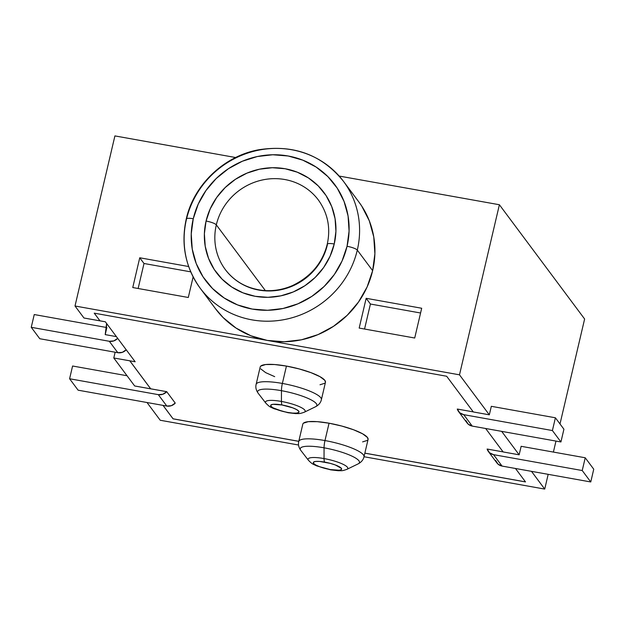 <?xml version="1.0" encoding="UTF-8"?>
<svg xmlns="http://www.w3.org/2000/svg" width="625" height="625" viewBox="0 0 625 625"><rect width="100%" height="100%" fill="white"/><g stroke="black" fill="none" stroke-linecap="round" stroke-linejoin="round"><path stroke-width="0.94" d="M303.398 423.195L308.266 421.664L317.273 421.664L329.055 423.211L324.977 440.562A33.516 7.102 13.2 0 1 364 456.789L368.078 439.43A33.516 7.102 -166.8 0 0 329.055 423.211L341.797 426.055L353.578 429.773L362.602 433.797L367.484 437.516L368.047 439.547M364.047 456.422A33.516 7.102 -166.8 0 0 324.977 440.562A8.938 2.133 100.1 0 0 324.062 447.813A30.406 6.438 13.2 0 1 358.875 463.414M347.398 469.031A20.391 4.32 -166.8 0 0 324.047 458.57L324.062 447.813L324.047 458.57A20.391 4.32 13.2 0 1 346.898 469.344L358.141 463.883A30.406 6.438 -166.8 0 0 324.062 447.813A30.406 6.438 -166.8 0 0 300.844 450.445L308.477 460.336A20.391 4.32 13.2 0 1 324.047 458.57A8.938 2.133 100.1 0 0 324.68 462.117A14.562 3.086 13.2 0 1 341.375 468.328A14.562 3.086 13.2 0 1 330.234 469.562A8.938 2.133 100.1 0 0 330.656 469.852A8.938 2.133 100.1 0 0 331.086 469.758M260.781 366.07L265.656 364.531L274.664 364.539L286.438 366.078L282.367 383.438A33.516 7.102 13.2 0 1 321.391 399.664L325.461 382.305A33.516 7.102 -166.8 0 0 286.438 366.078L299.188 368.93L310.969 372.648L319.984 376.672L324.867 380.383L325.438 382.422M321.43 399.289A33.516 7.102 -166.8 0 0 282.367 383.438A8.938 2.133 100.1 0 0 281.445 390.68A30.406 6.438 13.2 0 1 316.266 406.289M304.781 411.906A20.391 4.32 -166.8 0 0 281.438 401.438L281.445 390.68L281.438 401.438A20.391 4.32 13.2 0 1 304.289 412.219L315.523 406.758A30.406 6.438 -166.8 0 0 281.445 390.68A30.406 6.438 -166.8 0 0 258.227 393.312L265.867 403.203A20.391 4.32 13.2 0 1 281.438 401.438A8.938 2.133 100.1 0 0 282.062 404.984A14.562 3.086 13.2 0 1 298.758 411.203A14.562 3.086 13.2 0 1 287.617 412.43A8.938 2.133 100.1 0 0 288.039 412.727A8.938 2.133 100.1 0 0 288.477 412.633M186.414 219.508A89.375 84.711 143.3 0 1 255.031 150.969A89.375 84.711 143.3 0 1 343.5 181.367A89.375 84.711 143.3 0 1 357.297 250.102A89.375 84.711 143.3 0 1 288.688 318.648A89.375 84.711 143.3 0 1 200.219 288.25A89.375 84.711 143.3 0 1 186.414 219.508A8.938 1.891 13.2 0 1 186.266 218.969A8.938 1.891 13.2 0 1 193.258 218.758A80.438 76.242 143.3 0 1 288.109 155.984A80.438 76.242 143.3 0 1 347.047 246.289A8.938 1.891 13.2 0 1 357.297 250.102A89.375 84.711 -36.7 0 0 336.367 173.055M225.289 269.539A58.094 55.062 143.3 0 1 216.32 224.867A8.938 1.891 -166.8 0 0 206.07 221.047A67.031 63.531 -36.7 0 0 255.195 296.305A67.031 63.531 -36.7 0 0 334.234 243.992L330.086 256.219L323.633 267.531L315.125 277.492L304.891 285.734L293.312 291.93L280.852 295.836L267.984 297.32L255.195 296.305L242.977 292.844L231.813 287.062L222.117 279.18L214.266 269.508L208.562 258.422L205.227 246.328L204.383 233.711L206.07 221.047L210.227 208.828L216.68 197.516L225.188 187.547L235.422 179.312L246.992 173.117L259.453 169.203L272.328 167.727L285.117 168.742L297.328 172.203L308.5 177.984L318.195 185.859L326.047 195.531L331.75 206.625L335.078 218.711L335.922 231.328L334.234 243.992A8.938 1.891 -166.8 0 0 327.242 244.211C322.555 262.812 311.023 276.57 292.633 285.508C282.797 289.805 272.711 291.414 262.367 290.352C246.742 288.367 234.383 281.438 225.289 269.539A58.094 55.062 143.3 0 0 282.797 289.305A58.094 55.062 143.3 0 0 327.398 244.75A8.938 1.891 13.2 0 1 327.242 244.211A8.938 1.891 13.2 0 1 334.234 243.992A67.031 63.531 -36.7 0 0 285.117 168.742A67.031 63.531 -36.7 0 0 206.07 221.047A8.938 1.891 13.2 0 1 216.32 224.867A58.094 55.062 143.3 0 1 257.32 181.305A58.094 55.062 143.3 0 1 313.789 194.664M229.93 274.945A58.094 55.062 143.3 0 1 216.32 224.867L265.352 290.586L216.32 224.867A58.094 55.062 143.3 0 1 260.922 180.312A58.094 55.062 143.3 0 1 318.43 200.07C327.859 213.359 330.789 228.078 327.234 244.234M215.359 308.547L223.148 317.586L236.07 328.086L250.969 335.797L267.25 340.414A89.375 84.711 -36.7 0 0 372.641 270.664L357.297 250.102L372.641 270.664A89.375 84.711 -36.7 0 0 358.844 201.93L343.5 181.367C321.969 154.766 293.617 144.25 258.453 149.82C223.469 156.234 193.602 185.398 186.258 219C180.727 244.305 185.383 267.391 200.219 288.25L215.555 308.812A89.375 84.711 -36.7 0 0 267.25 340.414L75.008 306L83.961 318L99.977 320.867L94.227 313.156L446.672 376.25L473.305 411.953L489.32 414.82L459.492 374.828L75.008 306L114.906 135.914L235.656 157.531L114.906 135.914L75.008 306L83.961 318L105.328 321.781L117.687 338.344L105.328 321.781L99.977 320.867L94.227 313.156L446.672 376.25L473.305 411.953L489.32 414.82L491.32 406.313L489.32 414.82L459.492 374.828L267.25 340.414L284.305 341.766L301.469 339.797L318.086 334.578L333.508 326.32L347.156 315.336L358.5 302.047L367.109 286.969L372.641 270.664L374.891 253.781L373.766 236.961L369.32 220.844L361.719 206.055L358.625 201.648M173.07 418.797L163.023 405.391L173.062 418.836L298.781 441.305L173.07 418.797L163.078 405.398L173.07 418.797M147.008 402.516L160.234 420.258L298.547 445.016L160.234 420.258L147.008 402.516M364.016 456.734L544.719 489.086L531.492 471.352L544.719 489.086L548.18 474.336L544.719 489.086L364.016 456.734M515.469 468.477L525.508 481.93L364.852 453.172L525.508 481.93L515.469 468.477M298.773 441.344L173.062 418.836L298.773 441.344M485.641 428.492L503.133 451.938L519.148 454.812L501.656 431.359L519.148 454.812L521.148 446.305L519.148 454.812L503.133 451.938L485.641 428.492M135.156 361.766L113.789 357.984L115.141 352.219L113.789 357.984L134.672 385.977L113.789 357.984L129.82 360.812L150.703 388.805L129.812 360.852L150.688 388.852L134.672 385.977L166.719 391.672L175.242 403.102L171.375 405.68L166.812 406.062L78.117 390.188L69.594 378.758L72.586 366.008L69.594 378.758L158.289 394.641L162.852 394.258L166.719 391.672L150.703 388.805L129.82 360.812L135.156 361.766L126.211 349.773L135.156 361.766M106.867 327.547L105.211 334.617L106.586 323.461A13.406 3.195 100.1 0 1 105.211 334.617L116.398 336.625L105.211 334.617L106.867 327.547M188.297 297.484L193.125 276.891L188.297 297.484L132.758 287.539L188.297 297.484M188.656 266.531L139.742 257.773L132.758 287.539L139.742 257.773L144 263.484L138.133 288.5L144 263.484L139.742 257.773L188.656 266.531M339.18 176.062L499.391 204.742L459.492 374.828L499.391 204.742L584.617 319L499.391 204.742L339.18 176.062M359.172 328.07L414.711 338.016L421.695 308.25L366.156 298.305L359.172 328.07L366.156 298.305L421.695 308.25L414.711 338.016L359.172 328.07M553.398 452.078L555.977 441.086L553.398 452.078M560 423.953L584.617 319L560 423.953M207.352 296.562A89.375 84.711 -36.7 0 0 294.219 317.117A89.375 84.711 -36.7 0 0 357.297 250.102A8.938 1.891 -166.8 0 0 347.047 246.289L349.078 231.094L348.07 215.945L344.062 201.445L337.219 188.133L327.805 176.531L316.164 167.078L302.766 160.141L288.109 155.984L272.758 154.766L257.312 156.539L242.359 161.234L228.477 168.664L216.188 178.555L205.984 190.516L198.234 204.086L193.258 218.758L191.234 233.953L192.242 249.094L196.242 263.602L203.086 276.906L212.508 288.516L224.141 297.969L237.547 304.906L252.203 309.062L267.547 310.273L282.992 308.5L297.945 303.812L311.836 296.375L324.117 286.492L334.328 274.531L342.07 260.953L347.047 246.289A80.438 76.242 143.3 0 1 252.203 309.062A80.438 76.242 143.3 0 1 193.258 218.758A8.938 1.891 -166.8 0 0 186.266 218.969M190.742 271.852L144 263.484L190.742 271.852M420.578 313L370.422 304.023L366.156 298.305L370.422 304.023L364.555 329.031L370.422 304.023L420.578 313M94.273 313.164L99.992 320.82L94.273 313.164M364.859 453.133L525.469 481.883L364.859 453.133M458.539 411.508L467.062 422.93A8.938 8.469 -36.7 0 0 472.234 426.094L463.711 414.664L472.234 426.094L560.93 441.969L552.406 430.547L463.711 414.664A8.938 8.469 143.3 0 1 458.539 411.508A8.938 8.469 143.3 0 1 457.289 409.039L473.266 411.898L457.289 409.039L459.688 412.742L463.711 414.664L552.406 430.547L555.398 417.789L491.32 406.313L555.398 417.789L552.406 430.547L560.93 441.969L563.922 429.211L555.398 417.789L563.922 429.211L560.93 441.969L472.234 426.094L468.211 424.172L465.812 420.469M117.687 338.344L126.211 349.773L117.687 338.344L113.828 340.898L109.289 341.273L117.813 352.703L122.352 352.328L126.211 349.773A8.938 8.469 -36.7 0 1 117.813 352.703L39.773 338.727L117.813 352.703L109.289 341.273L31.25 327.305L109.289 341.273A8.938 8.469 143.3 0 0 117.687 338.344M488.367 451.492L496.891 462.922A8.938 8.469 -36.7 0 0 502.062 466.078L493.539 454.656L502.062 466.078L590.758 481.961L582.234 470.531L493.539 454.656A8.938 8.469 143.3 0 1 488.367 451.492A8.938 8.469 143.3 0 1 487.125 449.031L503.094 451.891L487.125 449.031L489.516 452.734L493.539 454.656L582.234 470.531L585.227 457.773L521.148 446.305L585.227 457.773L582.234 470.531L590.758 481.961L593.75 469.203L585.227 457.773L593.75 469.203L590.758 481.961L502.062 466.078L498.039 464.156L495.648 460.453M367.492 440.359L362.617 441.891M274.695 376.656L265.672 372.633L260.789 368.914M324.875 383.227L320.008 384.766M287.617 412.43L292.734 413.102L296.648 413.102L298.766 412.437L298.758 411.203L296.641 409.586L292.719 407.836L282.062 404.984L273.039 404.312L270.922 404.984L270.922 406.219L273.047 407.836L282.078 411.195L287.617 412.43A14.562 3.086 13.2 0 1 270.922 406.219A14.562 3.086 13.2 0 1 282.062 404.984A8.938 2.133 -79.9 0 1 281.438 401.438A20.391 4.32 -166.8 0 0 265.859 403.195C269.984 407.305 269.633 406.578 273.953 408.711L288.039 412.727A8.938 2.133 -79.9 0 1 287.617 412.43M258.219 393.305A30.406 6.438 13.2 0 1 281.445 390.68A8.938 2.133 -79.9 0 1 282.367 383.438A33.516 7.102 -166.8 0 0 256.086 384.727M286.438 366.078A33.516 7.102 -166.8 0 0 260.195 367L256.125 384.352A33.516 7.102 13.2 0 1 282.367 383.438L286.438 366.078M346.898 469.344C341.766 471.125 342.133 470.625 338.258 470.727L330.648 469.852A8.938 2.133 -79.9 0 1 330.234 469.562L339.258 470.234L341.375 469.562L341.375 468.328L335.336 464.969L330.219 463.352L319.562 461.445L315.648 461.445L313.531 462.109L313.539 463.344L315.656 464.961L319.578 466.711L330.234 469.562A14.562 3.086 13.2 0 1 313.539 463.344A14.562 3.086 13.2 0 1 324.68 462.117A8.938 2.133 -79.9 0 1 324.047 458.57A20.391 4.32 -166.8 0 0 308.469 460.328M300.828 450.43A30.406 6.438 13.2 0 1 324.062 447.813A8.938 2.133 -79.9 0 1 324.977 440.562A33.516 7.102 -166.8 0 0 298.703 441.852M329.055 423.211A33.516 7.102 -166.8 0 0 302.812 424.125L298.742 441.484A33.516 7.102 13.2 0 1 324.977 440.562L329.055 423.211M39.773 338.727L31.25 327.305L34.242 314.547L106.391 327.461L34.242 314.547L31.25 327.305L39.773 338.727M127.039 375.75L72.586 366.008L127.039 375.75M78.117 390.188L166.812 406.062L158.289 394.641L69.594 378.758L78.117 390.188M158.289 394.641L166.812 406.062A8.938 8.469 -36.7 0 0 175.242 403.102L166.719 391.672A8.938 8.469 143.3 0 1 158.289 394.641M358.141 463.883C361.383 462.156 363.336 459.789 364 456.789M315.523 406.758C318.773 405.031 320.727 402.664 321.391 399.664M288.039 412.727L295.648 413.602C299.516 413.5 299.156 414 304.289 412.219M258.227 393.312C256.086 390.328 255.391 387.336 256.125 384.352M330.648 469.852L316.57 465.836C312.25 463.703 312.602 464.43 308.477 460.336M300.844 450.445C298.703 447.453 298 444.469 298.742 441.484"/></g></svg>
